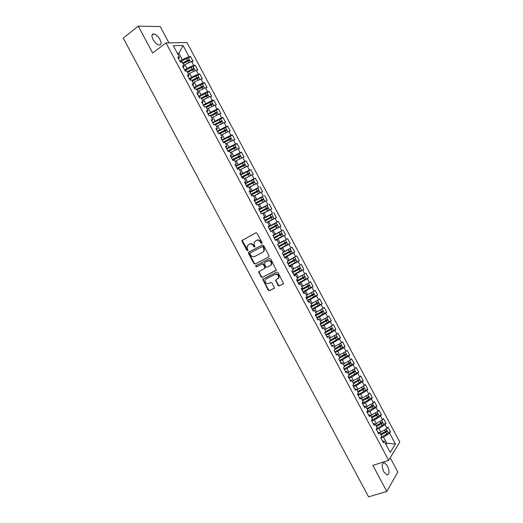 <?xml version="1.0" encoding="UTF-8"?>
<svg xmlns="http://www.w3.org/2000/svg" width="523" height="523" viewBox="0 0 523 523"><rect width="100%" height="100%" fill="white"/><g stroke="black" fill="none" stroke-linecap="round" stroke-linejoin="round"><path stroke-width="0.78" d="M261.794 243.437L261.997 242.548L257.055 233.284L255.832 232.827L242.031 240.502L242.09 241.397L246.974 250.543L248.059 250.595L247.379 248.804L247.196 245.993L249.406 244.169C250.942 243.561 252.236 244.058 253.276 245.66L253.917 246.849L255.008 246.895L254.328 245.097L254.132 242.293L256.388 240.43C257.944 239.809 259.245 240.305 260.297 241.914L260.931 243.11L261.794 243.437M387.425 465.79L384.359 462.639C381.725 463.156 381.535 466.222 383.804 471.824L386.857 474.976C389.511 474.426 389.7 471.367 387.425 465.79M159.953 39.467C158.024 36.192 155.926 34.335 153.664 33.89C151.605 34.119 151.395 35.995 153.043 39.526C154.978 42.801 157.07 44.658 159.312 45.089C161.391 44.86 161.6 42.984 159.953 39.467M278.04 285.427L279.269 285.918L283.551 283.558L277.994 272.509L276.759 272.025L262.709 279.308L268.201 290.252L269.41 290.742L274.418 288.036L272.012 282.891L270.79 282.4L268.495 283.538C266.037 283.865 264.893 282.708 265.05 280.06L266.037 278.936L275.046 274.425C277.51 274.065 278.674 275.209 278.556 277.863L275.628 280.256L278.04 285.427L278.452 285.146L279.681 285.636L283.414 283.806M168.929 42.853L160.234 26.549L138.301 26.15L123.238 38.068L368.584 496.85L386.798 491.457L397.826 472.04L390.223 457.782M138.301 26.15L152.644 53.013L166 42.899L388.674 460.338L372.873 465.385L386.798 491.457M268.73 256.983L269.031 255.721L263.546 245.444L262.317 244.973L248.785 252.145L248.503 253.4L253.923 263.546L255.132 264.017L268.796 256.943M270.77 258.983L276.327 270.064L262.278 277.386L261.069 276.902L258.676 271.738L264.533 268.528L264.828 267.279L263.278 264.383L262.062 263.906L256.355 266.841L255.466 265.919L269.541 258.506L270.77 258.983M166 42.899L186.966 42.572L399.762 442.033L388.674 460.338M268.286 226.897L278.386 221.419L280.962 226.25L279.72 226.897L281.753 230.708L272.862 235.474L275.51 240.436L276.798 239.724L278.864 243.607L277.589 244.333L280.23 249.294L281.505 248.549L283.571 252.432L282.309 253.184L284.95 258.146L286.205 257.368L288.271 261.252L287.029 262.036L289.67 266.992L290.906 266.187L292.972 270.064L291.742 270.881L294.384 275.83L295.606 275L297.672 278.87L296.456 279.72L299.097 284.669L300.3 283.799L302.366 287.676L301.17 288.552L303.804 293.495L304.994 292.599L307.053 296.469L305.877 297.378L308.511 302.32L309.681 301.398L311.741 305.262L310.584 306.203L313.218 311.139L314.369 310.185L316.428 314.048L315.284 315.023L317.919 319.958L319.05 318.971L321.109 322.835L319.984 323.835L322.613 328.764L323.73 327.751L325.79 331.608L324.678 332.641L327.306 337.57L328.411 336.524L330.471 340.381L329.372 341.441L332 346.37L333.086 345.291L335.145 349.148L334.066 350.24L336.688 355.163L337.76 354.051L339.813 357.909L338.754 359.026L341.375 363.949L342.428 362.812L344.487 366.662L343.434 367.813L346.063 372.729L347.095 371.565L349.148 375.416L348.122 376.593L350.743 381.509L351.763 380.313L353.816 384.157L352.803 385.373L355.418 390.282L356.425 389.053L358.471 392.897L357.477 394.139L360.092 399.049L361.079 397.794L363.132 401.631L362.151 402.906L364.766 407.809L365.74 406.521L367.787 410.365L366.819 411.666L369.434 416.57L370.389 415.249L372.435 419.086L371.493 420.42L374.102 425.317L375.043 423.97L377.09 427.807L376.155 429.167L378.77 434.064L379.691 432.691L381.731 436.522L380.816 437.908L383.431 442.804L384.333 441.399L382.352 440.791M274.157 234.775L272.084 230.891L270.783 231.571L268.136 226.609L269.45 225.943L267.377 222.053L266.057 222.706L263.402 217.738L264.736 217.104L262.657 213.214L261.323 213.835L258.669 208.86L260.016 208.259L257.944 204.362L256.59 204.957L253.936 199.982L255.296 199.407L253.224 195.51L251.851 196.073L249.196 191.091L250.576 190.555L248.497 186.652L247.111 187.182L244.457 182.2L245.849 181.69L243.77 177.787L242.365 178.291L239.711 173.303L241.123 172.825L239.044 168.922L237.619 169.387L234.958 164.399L236.389 163.954L234.311 160.045L232.872 160.483L230.212 155.494L231.656 155.076L229.577 151.167L228.12 151.572L225.459 146.577L226.923 146.192L224.838 142.282L223.367 142.655L220.699 137.66L222.183 137.307L220.098 133.391L218.607 133.738L215.94 128.736L217.444 128.41L215.352 124.5L213.848 124.807L221.667 120.754L219.392 122.689M177.82 54.104L178.899 53.307L183.057 45.501L173.348 45.717L179.402 57.072L177.768 57.151L180.442 62.172L182.069 62.08L184.168 66.009L182.547 66.114L185.227 71.135L186.835 71.01L188.927 74.939L187.326 75.077L189.999 80.097L191.595 79.941L193.687 83.863L192.104 84.033L194.778 89.047L196.354 88.864L198.446 92.787L196.877 92.989L199.551 97.997L201.107 97.775L203.199 101.697L201.649 101.933L204.316 106.94L205.859 106.692L207.951 110.608L206.415 110.869L209.082 115.877L210.606 115.596L212.698 119.512L211.181 119.806L213.848 124.807M183.057 45.501L188.986 56.628L182.266 59.629L179.977 61.302M188.502 58.04L190.542 56.556L188.986 56.628M190.542 56.556L193.144 61.439L191.595 61.531L193.647 65.382L186.946 68.402L184.652 70.056M184.965 70.651L191.156 67.264L193.137 66.735L195.19 65.277L193.647 65.382M195.19 65.277L197.792 70.16L196.262 70.278L198.309 74.129L191.621 77.175L189.313 78.81M189.627 79.385L195.818 75.998L197.779 75.456L199.838 73.998L198.309 74.129M199.838 73.998L202.434 78.875L200.917 79.025L202.97 82.869L196.295 85.935L193.981 87.557M202.427 84.164L204.48 82.706L202.97 82.869M204.48 82.706L207.075 87.583L205.578 87.766L207.624 91.61L200.963 94.696L198.642 96.297M207.043 92.839L209.122 91.414L207.624 91.61M209.122 91.414L211.717 96.291L210.233 96.5L212.279 100.338L203.303 105.031M211.671 101.534L213.757 100.122L212.279 100.338M213.757 100.122L216.352 104.992L214.881 105.228L216.927 109.065L207.958 113.766M216.28 110.222L218.392 108.817L216.927 109.065M218.392 108.817L220.987 113.687L219.529 113.949L221.575 117.786L212.613 122.487M220.889 118.911L223.02 117.505L221.575 117.786M223.02 117.505L225.616 122.375L224.177 122.67L226.224 126.507L217.261 131.208M225.478 127.599L227.649 126.193L226.224 126.507M227.649 126.193L230.244 131.057L228.819 131.384L230.865 135.215L221.909 139.922M230.055 136.294L232.277 134.875L230.865 135.215M232.277 134.875L234.866 139.739L233.461 140.092L235.507 143.923L226.551 148.637M234.847 145.002L236.899 143.557L235.507 143.923M236.899 143.557L239.488 148.414L238.102 148.8L240.142 152.624L231.199 157.338M239.109 153.716L241.521 152.226L240.142 152.624M241.521 152.226L244.11 157.083L242.737 157.495L244.777 161.319L235.834 166.039M243.561 162.457L246.137 160.894L244.777 161.319M246.137 160.894L248.726 165.745L247.366 166.19L249.406 170.014L240.475 174.734M247.909 171.256L250.752 169.557L249.406 170.014M250.752 169.557L253.335 174.401L252.001 174.878L254.034 178.696L245.104 183.423M252.021 180.18L255.368 178.212L254.034 178.696M255.368 178.212L257.95 183.057L256.623 183.56L258.663 187.378L249.739 192.111M255.42 189.503L258.663 187.378M259.977 186.861L262.559 191.706L261.252 192.235L263.285 196.053L254.368 200.793M257.95 199.289L263.285 196.053M264.586 195.51L267.161 200.348L265.874 200.91L267.907 204.728L258.99 209.462M260.127 211.593L268.096 207.396L267.129 205.578L259.16 209.775L267.907 204.728M269.188 204.153L271.764 208.984L270.489 209.579L272.522 213.391L263.618 218.137M263.723 218.339L272.522 213.391M273.791 212.789L276.366 217.62L275.105 218.241L277.138 222.053L268.234 226.799M278.386 221.419L277.138 222.053M275.405 240.24L285.558 234.873L282.989 230.042L281.753 230.708M285.558 234.873L284.335 235.553L286.362 239.357L278.772 243.43M279.962 248.785L290.154 243.489L287.578 238.665L286.362 239.357M290.154 243.489L288.938 244.202L290.965 248L283.388 252.086M284.512 257.323L294.743 252.106L292.167 247.281L290.965 248M294.743 252.106L293.547 252.844L295.573 256.643L288.003 260.742M291.697 264.54L299.326 260.716L296.757 255.891L295.573 256.643M299.326 260.716L298.149 261.48L300.176 265.279L292.612 269.391M298.685 271.895L303.909 269.319L301.346 264.501L300.176 265.279M303.909 269.319L302.752 270.11L304.772 273.908L297.221 278.033M304.772 279.713L308.492 277.916L305.929 273.098L304.772 273.908M308.492 277.916L307.347 278.739L309.368 282.531L302.222 286.48M309.976 287.983L313.074 286.506L310.505 281.694L309.368 282.531M313.074 286.506L311.943 287.362L313.963 291.154L306.432 295.305M314.866 296.397L317.651 295.096L315.088 290.285L313.963 291.154M317.651 295.096L316.533 295.979L318.553 299.764L311.035 303.928M319.618 304.87L322.22 303.68L319.658 298.875L318.553 299.764M322.22 303.68L321.122 304.589L323.142 308.374L315.631 312.551M324.306 313.375L326.79 312.257L324.234 307.452L323.142 308.374M326.79 312.257L325.711 313.199L327.725 316.984L320.226 321.174M328.947 321.9L331.36 320.828L328.804 316.029L327.725 316.984M331.36 320.828L330.294 321.795L332.308 325.581L324.816 329.784M333.556 330.425L335.923 329.398L333.367 324.6L332.308 325.581M335.923 329.398L334.877 330.392L336.89 334.177L329.412 338.394M338.152 338.956L340.486 337.963L337.936 333.164L336.89 334.177M340.486 337.963L339.453 338.989L341.467 342.768L333.994 346.997M342.728 347.488L345.049 346.52L342.493 341.728L341.467 342.768M345.049 346.52L344.029 347.573L346.043 351.351L338.577 355.594M347.292 356.019L349.606 355.071L347.056 350.286L346.043 351.351M349.606 355.071L348.599 356.156L350.613 359.929L343.16 364.185M351.848 364.551L354.163 363.622L351.613 358.83L350.613 359.929M354.163 363.622L353.169 364.734L355.182 368.506L347.743 372.775M348.978 375.096L355.444 371.284L356.398 373.076L358.713 372.16L356.163 367.381L355.182 368.506M358.713 372.16L357.739 373.304L359.752 377.076L352.319 381.352M353.541 383.653L359.994 379.822L360.948 381.613L363.263 380.698L360.713 375.919L359.752 377.076M363.263 380.698L362.308 381.868L364.315 385.641L356.889 389.929M358.105 392.204L363.001 389.655L364.538 388.354L365.492 390.145L367.806 389.236L365.263 384.457L364.315 385.641M367.806 389.236L366.865 390.433L368.872 394.198L361.465 398.506M370.016 398.631L372.356 397.761L369.807 392.989L368.872 394.198M372.356 397.761L371.428 398.99L373.435 402.749L366.028 407.071M374.546 407.136L376.893 406.286L374.35 401.514L373.435 402.749M376.893 406.286L375.985 407.541L377.992 411.3L370.598 415.635M379.077 415.641L381.43 414.804L378.894 410.032L377.992 411.3M381.43 414.804L380.541 416.086L382.542 419.845L375.161 424.192M383.607 424.14L385.967 423.316L383.431 418.55L382.542 419.845M385.967 423.316L385.091 424.63L387.092 428.383L379.718 432.743M388.138 432.632L390.504 431.828L387.968 427.062L387.092 428.383M390.504 431.828L389.642 433.168L395.414 444.001L390.23 452.454L384.333 441.399M379.691 432.691L377.737 432.129M385.556 443.687L386.811 443.269L383.529 437.11L380.868 438.006M389.642 433.168L383.529 437.11M386.007 444.537L386.811 443.269L395.414 444.001M375.043 423.97L373.115 423.467M380.973 432.318L378.966 428.546L376.318 429.468M385.091 424.63L378.966 428.546M370.389 415.249L368.493 414.804M376.41 423.754L374.403 419.989L371.755 420.917M380.541 416.086L374.403 419.989M365.74 406.521L363.871 406.129M371.84 415.19L369.833 411.418L367.198 412.366M375.985 407.541L369.833 411.418M361.079 397.794L359.242 397.454M367.27 406.619L365.263 402.847L362.635 403.815M371.428 398.99L365.263 402.847M356.425 389.053L354.614 388.772M362.7 398.042L360.687 394.27L358.072 395.251M366.865 390.433L360.687 394.27M351.763 380.313L349.979 380.084M358.124 389.465L356.111 385.686L353.502 386.687M362.308 381.868L356.111 385.686M347.095 371.565L345.343 371.389M353.548 380.875L351.534 377.096L348.933 378.116M357.739 373.304L351.534 377.096M342.428 362.812L340.708 362.694M348.965 372.284L346.952 368.506L344.356 369.539M353.169 364.734L346.952 368.506M337.76 354.051L336.067 353.993M344.382 363.688L342.369 359.909L339.78 360.962M348.599 356.156L342.369 359.909M333.086 345.291L331.419 345.285M339.8 355.091L337.78 351.306L335.204 352.378M344.029 347.573L337.78 351.306M328.411 336.524L326.777 336.57M335.21 346.481L333.19 342.696L330.621 343.788M339.453 338.989L333.19 342.696M323.73 327.751L322.129 327.849M330.621 337.871L328.601 334.079L326.038 335.191M334.877 330.392L328.601 334.079M319.05 318.971L317.474 319.128M326.025 329.255L324.005 325.463L321.455 326.587M330.294 321.795L324.005 325.463M314.369 310.185L312.819 310.401M321.429 320.638L319.403 316.84L316.866 317.984M325.711 313.199L319.403 316.84M309.681 301.398L308.158 301.666M316.827 312.009L314.807 308.21L312.27 309.374M321.122 304.589L314.807 308.21M304.994 292.599L303.503 292.926M312.224 303.379L310.204 299.581L307.674 300.758M316.533 295.979L310.204 299.581M300.3 283.799L298.836 284.179M307.622 294.743L305.595 290.938L303.079 292.135M311.943 287.362L305.595 290.938M295.606 275L294.168 275.431M303.013 286.101L300.987 282.296L298.483 283.512M307.347 278.739L300.987 282.296M290.906 266.187L289.5 266.678M298.404 277.452L296.378 273.647L293.874 274.876M302.752 270.11L296.378 273.647M286.205 257.368L284.832 257.917M293.795 268.802L291.762 264.991L289.271 266.24M298.149 261.48L291.762 264.991M281.505 248.549L280.158 249.151M289.18 260.147L287.147 256.335L284.662 257.604M271.699 264.22L271.293 264.422M293.547 252.844L287.147 256.335M276.798 239.724L275.477 240.377M284.558 251.485L282.525 247.673L280.053 248.955M288.938 244.202L282.525 247.673M279.936 242.816L277.903 239.004L275.438 240.305M284.335 235.553L277.903 239.004M269.45 225.943L268.175 226.688M275.314 234.147L273.281 230.329L272.117 230.95M279.72 226.897L273.281 230.329M264.736 217.104L263.494 217.901M270.685 225.465L268.652 221.647L267.495 222.282M275.105 218.241L268.652 221.647M260.016 208.259L258.807 209.115M266.057 216.784L264.023 212.966L262.866 213.606M270.489 209.579L264.023 212.966M255.296 199.407L254.119 200.322M261.428 208.102L259.388 204.277L258.238 204.924M265.874 200.91L259.388 204.277M250.576 190.555L249.425 191.523M256.793 199.407L254.753 195.582L253.609 196.236M261.252 192.235L254.753 195.582M245.849 181.69L244.725 182.717M252.158 190.712L250.112 186.881L248.974 187.548M256.623 183.56L250.112 186.881M241.123 172.825L240.031 173.904M247.516 182.004L245.47 178.173L244.339 178.853M252.001 174.878L245.47 178.173M236.389 163.954L235.33 165.091M242.875 173.296L240.828 169.465L239.697 170.152M247.366 166.19L240.828 169.465M231.656 155.076L230.623 156.272M238.227 164.588L236.18 160.751L235.056 161.444M242.737 157.495L236.18 160.751M226.923 146.192L225.916 147.447M233.578 155.867L231.532 152.03L230.669 152.566M238.102 148.8L231.532 152.03M222.183 137.307L221.209 138.615M228.93 147.146L226.877 143.302L225.759 144.015M233.461 140.092L226.877 143.302M217.444 128.41L216.496 129.776M224.275 138.418L222.223 134.574L221.111 135.294M228.819 131.384L222.223 134.574M212.698 119.512L211.782 120.937M219.614 129.684L217.568 125.84L216.457 126.566M224.177 122.67L217.568 125.84M207.951 110.608L207.062 112.085M214.96 120.944L212.907 117.1L211.802 117.832M219.529 113.949L212.907 117.1M203.199 101.697L202.342 103.234M210.298 112.203L208.246 108.353L207.141 109.091M214.881 105.228L208.246 108.353M198.446 92.787L197.616 94.375M205.631 103.449L203.578 99.599L202.479 100.351M210.233 96.5L203.578 99.599M193.687 83.863L192.889 85.517M200.963 94.696L198.91 90.845L197.812 91.603M205.578 87.766L198.91 90.845M188.927 74.939L188.162 76.646M196.295 85.935L194.236 82.085L193.144 82.85M200.917 79.025L194.236 82.085M184.168 66.009L183.429 67.774M191.621 77.175L189.561 73.318L188.476 74.089M196.262 70.278L189.561 73.318M179.402 57.072L178.696 58.896M186.946 68.402L184.887 64.545L183.802 65.329M191.595 61.531L184.887 64.545M182.266 59.629L178.899 53.307L177.421 53.366M261.984 243.267L260.729 241.685C259.683 240.077 258.382 239.58 256.826 240.194L256.388 240.43M249.406 244.169L249.85 243.94C251.386 243.326 252.674 243.823 253.72 245.424L254.956 247M255.969 232.768L242.482 240.279L242.541 241.168L248.013 250.687M249.151 251.955L248.948 253.158L254.361 263.291L255.564 263.769L268.894 256.871M262.991 246.961L262.134 246.634L250.249 252.916L250.053 253.799L250.72 255.047C251.753 256.636 253.04 257.139 254.577 256.545L262.716 252.282L263.88 250.955L263.664 248.222L262.991 246.961L263.422 246.725L262.134 246.634M250.249 252.916L262.566 246.398M262.853 252.21L264.311 250.713L264.095 247.987L263.664 248.222M263.422 246.725L264.095 247.987M276.164 270.339L262.278 277.386M259.277 271.208L259.179 272.306L261.493 276.634L262.703 277.118M264.631 268.469L265.324 267.848L265.253 267.018L263.71 264.128L262.494 263.651L256.355 266.841M256.009 265.488L256.786 266.586M270.286 265.592L271.287 264.435C271.45 261.742 270.293 260.578 267.809 260.951L264.631 262.585L264.337 263.84L265.887 266.737L267.109 267.214L270.286 265.592M270.705 265.338L271.712 264.18C271.875 261.487 270.711 260.33 268.234 260.696L267.809 260.951M264.984 262.376L268.234 260.696M276.19 279.727L276.124 280.786L278.452 285.146M277.935 278.792L278.968 277.589C279.092 274.941 277.922 273.797 275.464 274.157L275.046 274.425M266.115 278.883L275.464 274.157M263.291 278.785L263.213 279.851L268.619 289.971L269.829 290.455L274.287 288.278M182.73 63.322L187.646 60.629L188.332 60.439L187.142 61.446M188.489 58.014L186.502 58.517L180.304 61.917M182.586 63.041L187.476 60.354L189.156 59.74L188.934 60.57M182.958 63.741L187.849 61.054L189.836 60.544M187.384 72.043L192.294 69.356L192.98 69.16L191.516 70.344M187.241 71.775L192.137 69.095L193.811 68.474L193.464 69.356M187.613 72.475L192.51 69.794L194.484 69.265M192.033 80.764L196.942 78.077L197.629 77.875L197.374 78.175L195.85 79.254M191.902 80.509L196.792 77.835L198.747 77.26L197.962 78.149M192.274 81.209L197.164 78.535L199.126 77.979M196.681 89.479L202.172 86.57L200.283 88.099M196.556 89.237L203.388 85.968L202.414 84.144L194.281 88.119M203.388 85.968L202.401 86.975M196.923 89.936L203.767 86.687M201.322 98.187L206.814 95.278L204.872 96.866M207.062 92.872L198.93 96.84M201.205 97.964L207.749 94.637L206.781 95.833M201.577 98.657L208.409 95.395M205.964 106.888L211.449 103.979L209.475 105.607M211.704 101.573L203.578 105.554M205.827 106.692L212.397 103.345L211.017 104.77M206.225 107.378L213.044 104.09M213.103 106.064L212.148 106.515M210.579 115.603L216.084 112.68L214.09 114.341M209.88 115.727L217.3 112.072L216.326 110.248L208.226 114.269M217.3 112.072L215.136 113.772M210.874 116.093L217.405 112.746L218.549 114.419M217.986 114.687L216.457 115.413M214.528 124.67L220.719 121.375L218.706 123.062M221.929 120.767L220.699 118.924L212.868 122.977M215.515 124.801L222.04 121.447L223.197 123.14M222.805 123.33L220.719 124.33M218.614 133.731L225.354 130.064L223.328 131.776M225.596 127.645L217.509 131.678M218.483 133.509L226.302 129.449L223.386 131.502M220.157 133.502L226.936 130.162M227.583 131.986L224.903 133.28M223.203 142.354L229.976 138.745L227.95 140.484M230.225 136.326L222.151 140.38M223.125 142.204L230.937 138.137L227.995 140.164M224.452 142.38L231.303 138.83L232.487 140.569M232.336 140.641L229.002 142.269M227.832 151.036L234.605 147.421L232.578 149.186M227.76 150.899L235.566 146.819L232.604 148.826M228.211 151.546L236.187 147.512M237.063 149.31L232.983 151.317M234.592 144.995L226.786 149.068M232.454 159.705L239.227 156.096L237.207 157.874M232.389 159.58L240.43 155.475L239.22 153.677L231.421 157.756M240.43 155.475L237.213 157.482M232.46 159.705L232.768 160.273L240.802 156.174L241.763 157.979L236.808 160.437M235.808 160.979L235.03 161.398M237.396 168.955L237.082 168.367L243.287 165.02L241.835 166.562M237.017 168.262L245.045 164.144L243.842 162.352L236.05 166.438M245.045 164.144L241.816 166.131M245.228 167.262L243.934 167.909M237.39 168.955L245.418 164.837L246.385 166.654L239.658 170.08M242.371 166.268L242.397 165.941M250.935 175.414L249.804 173.538L242.018 177.63L241.704 177.029L247.909 173.688L246.418 174.774L246.464 175.238M241.646 176.937L249.661 172.806L248.693 170.988L240.678 175.12M249.661 172.806L246.418 174.774M249.844 175.963L247.202 177.304M251.001 175.316L244.287 178.755M246.987 174.957L246.993 174.577M246.313 185.691L253.08 182.082L251.138 183.285L251.099 183.906M253.315 179.651L245.3 183.789M246.274 185.613L254.054 181.514L251.014 183.416M253.943 184.926L248.948 187.502M246.64 186.306L254.642 182.154L255.616 183.965L248.909 187.424M255.276 184.246L255.616 183.965M251.615 183.625L251.583 183.2M259.048 193.373L260.225 192.614L259.258 190.803L251.262 194.968L250.935 194.34L257.139 191.006L255.61 192.052L255.74 192.562M257.924 188.3L249.922 192.457M250.89 194.275L258.669 190.169L255.61 192.052M257.532 194.151L253.563 196.151M260.225 192.614L253.531 196.092M256.244 192.294L256.172 191.823M255.884 203.624L255.544 202.989L261.748 199.655L260.206 200.682L260.376 201.218M255.512 202.937L263.494 198.753L262.526 196.942L254.544 201.12M263.494 198.753L260.206 200.682M260.506 203.695L258.172 204.8M255.878 203.63L263.86 199.446L264.828 201.263L258.146 204.755M262.016 202.911L264.828 201.263M260.885 200.943L260.761 200.44M262.86 213.593L269.437 209.9L268.469 208.089L260.493 212.286L260.153 211.625L266.978 207.997L264.932 209.154L265.024 209.86M268.096 207.396L264.795 209.305M262.84 213.554L268.312 210.501L262.781 213.443M269.437 209.9L262.762 213.404M265.527 209.586L265.344 209.056M264.756 220.268L271.581 216.627L269.522 217.771L269.678 218.49M271.738 214.221L263.775 218.424M264.743 220.242L269.384 217.921M267.423 222.144L272.914 219.13L267.384 222.079M265.109 220.935L273.071 216.718L274.032 218.536L267.377 222.059M267.436 222.164L274.032 218.536M270.182 218.222L269.927 217.66M269.352 228.891L276.177 225.256L274.111 226.381L274.353 227.106M274.575 223.766L275.543 225.576L277.301 224.661L276.334 222.85L268.384 227.074M277.301 224.661L273.974 226.537M277.445 227.793L270.692 231.401L277.445 227.793M269.718 229.577L277.667 225.348L278.635 227.159L270.685 231.395M270.705 231.421L278.635 227.159M274.869 226.832L274.503 226.263M275.562 225.583L269.358 228.897M279.74 232.107L272.993 235.716L279.74 232.107M280.014 231.957L272.986 235.71L280.014 231.957M278.622 235.036L279.066 235.67L281.073 234.611L274.327 238.213L273.967 237.527L281.897 233.284L280.929 231.473M274.327 238.22L282.263 233.977L279.589 235.383L279.138 234.762M282.263 233.977L283.231 235.781L275.294 240.037M283.793 241.051L277.589 244.339L283.793 241.051L284.76 242.862L286.486 241.901M284.76 242.862L278.563 246.163L278.929 246.83L285.133 243.528L283.649 244.267L283.146 243.725M278.936 246.856L286.859 242.594L284.172 243.973L283.656 243.45L283.133 243.751M286.859 242.594L287.82 244.404L279.897 248.667M283.427 252.158L288.997 249.308L283.479 252.263M283.407 252.125L290.115 248.713L283.499 252.295M287.702 252.38L288.232 252.864L290.33 251.805L283.518 255.453L283.172 254.793L291.082 250.517L290.115 248.713M283.531 255.486L291.448 251.21L288.742 252.55L288.206 252.112M291.448 251.21L292.409 253.014L284.499 257.296M289.611 259.911L293.521 257.963L288.075 260.879M291.102 259.094L294.527 257.453L288.101 260.918M292.272 261.023L292.808 261.454L294.318 260.761L288.108 264.063L287.774 263.415L295.672 259.127L294.704 257.323M288.134 264.108L296.038 259.82L293.318 261.127L292.775 260.755M296.038 259.82L296.999 261.624L289.101 265.919M296.136 267.508L292.664 269.482M297.62 266.684L292.697 269.541M292.703 272.666L292.37 272.038L300.254 267.737L299.293 265.926M292.697 272.666L299.195 269.214M292.73 272.731L300.45 268.567L297.881 269.698L297.352 269.391M300.62 268.423L301.588 270.228L293.697 274.542M296.842 269.665L297.384 270.038L299.169 269.155M301.895 275.51L297.254 278.086M303.301 274.725L297.293 278.158M301.425 278.288L301.961 278.615L303.497 277.975L297.286 281.269L296.966 280.655L304.667 276.49L303.876 274.529M297.326 281.348L305.033 277.177L302.451 278.269L301.934 278.02M305.203 277.02L306.001 278.981L298.287 283.152M307.197 283.747L304.236 285.414M308.276 283.146L301.882 286.774M306.001 286.911L306.53 287.186L308.08 286.578L301.869 289.866L301.555 289.265L309.413 284.917M301.915 289.958L309.623 285.78L306.524 286.637M310.74 287.408L302.882 291.762M311.911 292.311L310.289 293.233M313.002 291.697L306.471 295.377M306.452 298.45L306.145 297.868L313.99 293.508M306.452 298.456L312.95 295.011M306.504 298.561L314.205 294.377L311.113 295.24M315.317 295.998L307.472 300.365M310.584 295.521L311.093 295.757L312.898 294.913M315.166 304.125L317.239 303.765L311.028 307.04L310.727 306.471L318.415 302.281L317.611 300.3L312.564 303.183M311.093 307.158L318.782 302.974L315.715 303.837M319.893 304.582L312.054 308.962M312.009 303.477L311.061 303.981M322.161 308.936L318.017 311.329M319.756 312.721L321.815 312.349L315.604 315.624L315.317 315.062L323.136 310.669M315.676 315.755L323.358 311.558L320.318 312.427M324.463 313.159L316.637 317.559M316.049 312.362L315.644 312.577M326.679 317.592L323.292 319.553M320.612 323.273L327.705 319.246M319.984 323.829L320.181 324.195L326.672 320.762M320.253 324.345L327.934 320.141L324.927 321.004M328.078 319.945L328.895 321.946L321.22 326.149M324.345 321.312L326.6 320.625M325.764 331.556L332.144 328.039L331.373 326.13M324.685 332.635L331.242 329.34M324.835 332.929L332.51 328.719L329.549 329.568M332.648 328.509L333.465 330.523L325.796 334.733M328.934 329.895L331.164 329.189M331.164 326.254L328.437 327.843M330.34 340.14L336.714 336.609L335.956 334.727M329.686 341.14L335.812 337.91M329.412 341.506L337.074 337.296L334.19 338.12M338.159 338.858L330.366 343.31M333.524 338.466L335.727 337.74M335.622 334.923L333.484 336.178M334.916 348.717L341.395 344.932M334.968 349.325L340.375 346.474M334.472 349.822L341.643 345.866L339.009 346.566M342.722 347.416L334.942 351.881M338.12 347.03L340.283 346.291M340.055 343.604L338.466 344.552M339.486 357.287L345.958 353.489M339.741 357.771L344.938 355.032M339.662 358.072L346.206 354.424L344.127 354.856M347.279 355.967L339.512 360.452M342.722 355.588L344.84 354.842M344.441 352.306L343.376 352.947M344.049 365.852L350.403 362.302L349.691 360.491M344.304 366.322L349.501 363.583M344.415 366.538L350.77 362.988L349.148 363.184M351.835 364.511L344.075 369.016M347.331 364.139L349.39 363.38M348.619 374.416L355.065 370.578M348.861 374.867L354.058 372.134M355.444 371.284L354.006 371.578M356.398 373.076L348.645 377.573M351.953 372.67L353.94 371.918M353.175 382.967L358.078 380.417L359.615 379.116M353.411 383.411L358.608 380.679M359.994 379.822L358.778 380.005M360.948 381.613L359.399 382.895L353.202 386.124M356.66 381.156L358.484 380.45M357.739 391.518L362.635 388.968L364.165 387.648M357.967 391.949L363.158 389.217M364.538 388.354L363.492 388.452M365.492 390.145L363.956 391.452L357.765 394.675M361.55 389.537L363.034 388.975M362.295 400.069L367.192 397.519L368.708 396.179M362.517 400.481L367.708 397.755M362.661 400.749L367.558 398.206L368.983 397.166L368.159 396.918M370.029 398.65L368.512 399.997L362.321 403.22M366.401 397.931L367.571 397.5M366.852 408.607L371.748 406.064L373.252 404.704M367.061 409.006L372.258 406.286M367.211 409.293L372.108 406.75L373.533 405.704L372.794 405.397M373.631 405.41L374.488 407.495L366.871 411.758M371.225 406.338L372.115 406.011M371.402 417.145L377.717 413.549L377.076 411.882M371.605 417.524L376.802 414.811M371.761 417.825L376.665 415.288L378.077 414.229L377.41 413.876M379.11 415.687L377.619 417.079L371.676 420.159M376.017 414.746L376.652 414.523M375.952 425.676L380.849 423.14L382.326 421.734M376.148 426.042L381.058 423.499L381.555 423.127L381.182 423.029L381.339 423.329M376.312 426.356L381.208 423.82L382.62 422.754L382.006 422.355M382.705 422.447L383.575 424.545L376.625 428.481M380.79 423.166L381.182 423.029M380.496 434.201L385.392 431.665L386.863 430.246M380.685 434.554L385.595 432.018L386.092 431.638L385.713 431.534L385.876 431.841M380.862 434.881L385.758 432.351L387.164 431.272L386.589 430.841M388.177 432.711L386.713 434.142L381.542 436.81M260.729 241.685L260.297 241.914M254.355 246.614L253.917 246.849M253.72 245.424L253.276 245.66M247.418 250.301L246.974 250.543M242.541 241.168L242.09 241.397M242.816 239.907L242.371 240.135M261.369 242.881L260.931 243.11M255.564 263.769L255.132 264.017M254.361 263.291L253.923 263.546M248.948 253.158L248.503 253.4M261.493 276.634L261.069 276.902M259.179 272.306L258.748 272.568M265.253 267.018L264.828 267.279M263.71 264.128L263.278 264.383M262.494 263.651L262.062 263.906M265.063 262.33L264.631 262.585M276.124 280.786L275.706 281.06M266.462 278.661L266.037 278.936M269.829 290.455L269.41 290.742M268.619 289.971L268.201 290.252M263.213 279.851L262.788 280.125M279.681 285.636L279.269 285.918M187.849 61.054L188.777 62.793M186.502 58.517L187.476 60.354M192.51 69.794L193.445 71.553M191.156 67.264L192.137 69.095M197.164 78.535L198.112 80.307M195.818 75.998L196.792 77.835M201.819 87.263L202.78 89.054M200.472 84.733L201.447 86.563M206.474 95.99L207.435 97.801M205.121 93.46L206.101 95.291M209.618 105.391L209.978 105.332M211.122 104.711L212.096 106.542M209.775 102.181L210.749 104.012M214.24 114.066L214.77 113.968M215.764 113.426L216.744 115.256M214.417 110.902L215.398 112.733M218.862 122.735L219.477 122.611M220.412 122.14L221.386 123.964M219.065 119.61L220.039 121.441M223.484 131.404L224.092 131.26M225.047 130.842L226.021 132.672M223.707 128.318L224.681 130.149M228.1 140.059L228.701 139.909M229.689 139.543L230.663 141.373M228.342 137.019L229.316 138.85M232.715 148.715L233.304 148.552M234.324 148.238L235.298 150.068M227.838 151.029L228.126 151.572M232.977 145.721L233.951 147.545M237.324 157.364L237.913 157.188M238.952 156.933L239.926 158.757M237.612 154.409L238.586 156.233M241.933 166.013L242.509 165.824M243.587 165.614L244.555 167.438M242.241 163.098L243.215 164.922M246.536 174.649L247.111 174.447M248.209 174.296L249.183 176.12M246.869 171.779L247.843 173.603M251.138 183.285L251.707 183.07M252.838 182.972L253.805 184.796M246.32 185.691L246.647 186.299M251.491 180.455L252.465 182.279M255.74 191.915L256.296 191.686M257.453 191.64L258.427 193.464M256.113 189.13L257.087 190.947M260.336 200.538L260.892 200.302M262.075 200.309L263.043 202.126M260.735 197.792L261.703 199.616M264.932 209.154L265.475 208.906M266.691 208.965L267.658 210.782M265.351 206.454L266.318 208.272M269.522 217.771L270.064 217.509M271.306 217.62L272.274 219.438M264.756 220.261L265.115 220.935M269.966 215.11L270.934 216.927M274.111 226.381L274.647 226.106M275.915 226.269L276.883 228.087M269.365 228.897L269.724 229.577M279.589 235.383L279.066 235.67M280.524 234.912L281.492 236.729M279.184 232.408L280.151 234.226M284.172 243.973L283.649 244.267M285.127 243.555L286.094 245.365M288.742 252.55L288.232 252.864M289.729 252.191L290.696 254.001M288.395 249.687L289.363 251.498M293.318 261.127L292.808 261.454M294.331 260.82L295.292 262.631M292.998 258.316L293.959 260.127M297.881 269.698L297.384 270.038M298.927 269.443L299.888 271.254M297.594 266.939L298.555 268.75M302.451 278.269L301.961 278.615M303.517 278.059L304.484 279.87M302.189 275.562L303.15 277.373M307.014 286.826L306.53 287.186M308.112 286.676L309.073 288.487M306.779 284.179L307.746 285.989M311.577 295.384L311.093 295.757M312.702 295.286L313.663 297.09M311.368 292.788L312.336 294.599M316.134 303.935L315.663 304.321M317.284 303.889L318.246 305.694M315.957 301.392L316.918 303.203M320.691 312.486L320.226 312.878M321.867 312.486L322.828 314.29M320.54 309.995L321.501 311.8M325.241 321.024L324.783 321.429M326.45 321.083L327.411 322.887M325.123 318.592L326.084 320.396M329.791 329.562L329.34 329.98M331.026 329.673L331.987 331.477M329.699 327.182L330.66 328.987M334.341 338.093L333.896 338.525M335.603 338.257L336.564 340.055M334.275 335.766L335.236 337.57M338.858 346.644L338.446 347.063M340.179 346.834L341.133 348.638M338.852 344.35L339.813 346.148M344.749 355.411L345.703 357.209M343.421 352.92L344.382 354.725M349.312 363.975L350.273 365.773M347.998 361.511L348.946 363.289M353.875 372.539L354.836 374.337M352.574 370.094L353.515 371.86M358.438 381.097L359.399 382.895M357.144 378.672L358.078 380.417M363.001 389.655L363.956 391.452M361.713 387.242L362.635 388.968M367.558 398.206L368.512 399.997M366.283 395.813L367.192 397.519M372.108 406.75L373.069 408.541M370.846 404.377L371.748 406.064M376.665 415.288L377.619 417.079M375.409 412.935L376.299 414.602M381.208 423.82L382.163 425.611M379.966 421.486L380.849 423.14M385.758 432.351L386.713 434.142M384.523 430.037L385.392 431.665M382.895 463.103L384.359 462.639M151.99 35.191L153.664 33.89M242.482 240.279L242.031 240.502M248.883 252.289L248.445 252.531M264.311 250.713L263.88 250.955M259.107 271.476L258.676 271.738M265.324 267.848L264.899 268.109M255.897 265.664L255.466 265.919M271.712 264.18L271.287 264.435M276.046 279.982L275.628 280.256M278.968 277.589L278.556 277.863M263.141 279.034L262.709 279.308M188.476 57.988L189.45 59.818M189.823 60.518L190.601 61.976M193.124 66.709L194.098 68.546M194.471 69.239L195.262 70.729M197.772 75.43L198.747 77.26M199.119 77.96L199.93 79.476M203.761 86.668L204.585 88.224M207.056 92.852L208.03 94.676M208.396 95.376L209.246 96.958M211.691 101.554L212.665 103.377M213.038 104.077L213.894 105.692M214.58 114.073L214.155 114.151M219.372 122.702L218.771 122.827M225.59 127.625L226.557 129.449M226.93 130.149L227.845 131.861M230.212 136.307L231.186 138.131M234.84 144.989L235.808 146.806M236.18 147.499L237.128 149.277M253.309 179.644L254.276 181.461M257.917 188.293L258.885 190.111M271.731 214.214L272.699 216.032M279.079 234.86L278.556 235.147M285.525 240.096L286.493 241.907M308.459 283.126L309.42 284.93M309.786 285.617L310.747 287.421M313.035 291.716L313.996 293.521M314.362 294.207L315.323 296.005M318.938 302.791L319.899 304.589M322.201 308.916L323.142 310.682M323.508 311.368L324.469 313.166M326.79 317.526L327.712 319.259M337.211 337.074L338.172 338.871M340.538 343.317L341.408 344.951M341.774 345.638L342.728 347.429M345.115 351.907L345.965 353.502M346.331 354.189L347.285 355.986M350.887 362.74L351.842 364.531M354.261 369.068L355.078 370.598M358.83 377.639L359.628 379.136M363.393 386.203L364.178 387.674M367.957 394.767L368.722 396.205M369.088 396.885L370.042 398.676M372.52 403.325L373.265 404.73M378.168 413.928L379.123 415.72M381.633 420.427L382.346 421.76M386.183 428.971L386.876 430.272M387.242 430.952L388.19 432.737"/></g></svg>

